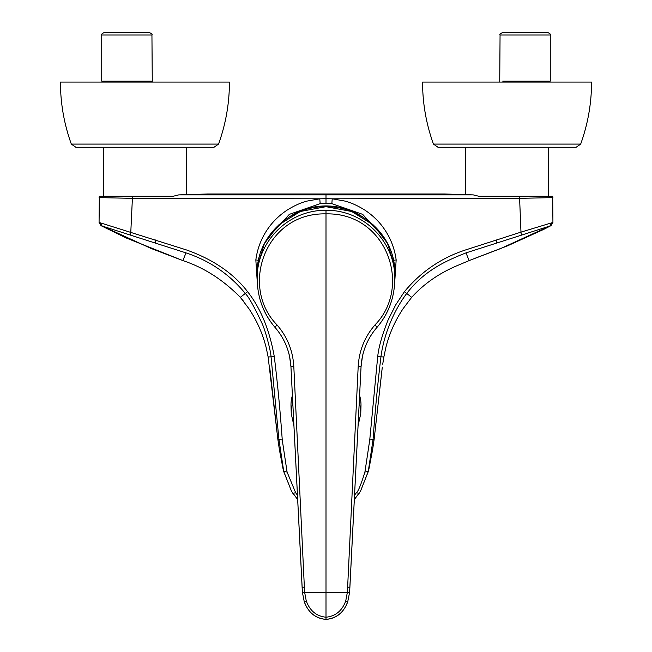 <?xml version="1.0" encoding="UTF-8"?>
<svg xmlns="http://www.w3.org/2000/svg" width="652" height="652" viewBox="0 0 652 652"><rect width="100%" height="100%" fill="white"/><g stroke="black" fill="none" stroke-linecap="round" stroke-linejoin="round"><path stroke-width="0.98" d="M433.45 144.092C426.221 124.051 422.594 103.391 422.569 82.087L591.56 82.087C591.527 103.391 587.9 124.051 580.671 144.092L576.132 147.27L437.989 147.27L433.45 144.092L580.671 144.092M499.725 82.087L500.06 35.012L550.272 35.012L550.272 81.125L502.733 81.125L507.06 82.087M510.703 82.087L510.06 81.125L510.744 81.125L510.703 81.793L510.565 81.125M465.414 194.785L465.414 147.27L548.707 147.27L548.707 196.276L519.424 196.276L552.676 196.276L552.929 197.613L519.603 198.347L520.981 232.128L465.324 250.018C441.184 257.939 420.89 271.819 404.436 291.656L395.699 304.875L387.989 320.238C382.088 335.144 378.649 347.296 377.695 356.685L369.749 439.921L364.924 472.032C360.955 484.827 358.087 491.738 356.318 492.782L354.566 495.227M473.279 194.891L178.721 194.891L207.589 193.986L444.411 193.986L473.279 194.891L478.87 196.276L519.424 196.276L519.603 198.347L332.218 198.803L331.852 203.636L362.675 214.361L384.623 238.412M474.232 258.575L507.484 245.861L543.564 229.463L550.989 225.657L552.929 222.454L520.981 232.128L521.347 235.185L465.993 252.886C443.458 261.794 423.743 271.403 406.848 293.302C393.36 311.11 383.857 335.038 380.98 356.473C377.598 384.607 374.973 412.17 373.107 439.155L368.258 471.453L360.491 491.233L354.354 499.432L359.17 493.295L356.318 492.782M521.347 235.185L550.989 225.657L552.929 222.454L552.676 196.276M369.749 439.921L374.142 439.285L372.471 450.467M372.594 449.717L371.656 451.388M469.391 260.482L458.356 265.144C439.725 272.821 424.167 283.547 411.665 297.336L404.436 291.656M551.747 222.797L549.897 225.999L500.834 248.485L469.13 260.588L465.993 252.886M492.684 251.59L474.338 258.526M257.573 286.733L255.837 259.903C257.475 247.744 261.941 236.733 269.243 226.88C274.109 220.343 280.14 214.712 287.328 209.977C294.533 205.519 301.183 202.544 307.271 201.044L319.782 198.803L326 198.689L332.218 198.803L344.729 201.044C350.817 202.544 357.467 205.519 364.672 209.977C371.86 214.712 377.891 220.343 382.757 226.88C390.051 236.733 394.525 247.744 396.163 259.903L393.498 260.368M101.019 225.657L99.071 222.454L100.245 222.797L102.103 225.999L151.044 248.436L182.609 260.482L126.105 237.939L101.011 225.657L130.653 235.185L132.397 198.347L319.782 198.803L320.165 203.628L331.852 203.636M362.732 216.961A66.39 66.023 180 0 0 289.268 216.961M267.377 238.412L289.333 214.361L320.165 203.628M100.245 222.797L186.676 250.018C213.18 259.48 233.473 273.351 247.564 291.656C260.621 308.192 269.537 329.871 274.305 356.685C277.589 383.563 280.238 411.314 282.251 439.921L287.076 472.032L295.682 492.782L297.434 495.227M99.071 222.658L99.324 196.276L99.071 197.613L132.397 198.347L132.576 196.276L110.897 196.276M130.653 235.185L186.007 252.886C209.716 260.735 229.431 274.207 245.152 293.302C248.583 296.636 254.215 306.693 262.071 323.482C265.519 330.662 270.784 351.257 271.02 356.473L278.893 439.155L283.742 471.453L291.509 491.225L297.646 499.424L292.829 493.295L295.682 492.782M182.609 260.482L182.87 260.588C203.864 267.507 223.025 279.765 240.335 297.345L243.196 300.833L240.335 297.345L247.564 291.656M282.251 439.921L277.858 439.285L279.512 450.369M107.882 196.276L103.293 196.276L103.293 147.27L214.011 147.27L75.868 147.27L71.329 144.092L218.55 144.092L214.011 147.27M178.721 194.891L173.13 196.276L99.324 196.276M71.329 144.092C64.1 124.051 60.473 103.391 60.44 82.087L229.431 82.087C229.406 103.391 225.779 124.051 218.55 144.092M141.297 82.087L141.94 81.125L141.435 81.125L141.297 82.087L141.435 81.125M121.785 82.087L125.64 82.087M292.398 395.519A35.004 33.651 180 0 0 291.012 405.968L291.257 413.743L293.922 425.74M358.078 425.74L360.743 413.743L360.988 405.968A35.004 33.651 180 0 0 359.602 395.519M290.939 366.62L293.783 365.943C292.74 350.197 287.059 336.424 276.75 324.623L275.152 327.557C282.202 335.682 286.994 345.177 289.512 356.025L290.939 366.611L302.398 592.301L304.272 601.829L305.731 605.154C309.985 613.907 316.733 618.658 326 619.4C336.554 618.308 343.8 612.456 347.728 601.837L346.269 605.154C342.015 613.907 335.267 618.658 326 619.4L326 619.4C315.511 618.365 308.266 612.513 304.272 601.837L302.398 592.301L302.112 587.273L290.939 366.611C289.944 351.721 284.704 338.722 275.217 327.614C263.53 313.873 257.524 297.793 257.198 279.382L257.206 272.226C256.741 237.793 288.82 205.918 326 206.692L326 206.692C363.188 206.276 395.088 237.124 394.794 272.226L394.802 273.261L394.794 272.226M257.214 274.875L257.206 272.226M361.061 366.62L358.217 365.943C359.252 350.205 364.924 336.432 375.25 324.623L376.848 327.557C369.798 335.682 365.006 345.177 362.488 356.025L361.061 366.611L349.602 592.301L347.728 601.829L349.602 592.301L349.888 587.273L361.061 366.611C362.023 351.778 367.263 338.771 376.783 327.614C388.453 313.962 394.46 297.882 394.802 279.382L394.802 273.261M376.848 327.557C388.478 313.922 394.46 297.866 394.802 279.382L394.802 279.382C395.878 244.223 366.033 210.107 326 210.213L326 213.889C386.44 212.332 412.626 286.244 375.25 324.623M326 619.384L326 617.216C335.47 616.27 342.055 610.851 345.739 600.948L347.394 592.122L358.217 365.943M275.152 327.557C263.522 313.922 257.54 297.866 257.198 279.39C256.065 244.321 285.812 210.229 326 210.213M349.602 592.301L326 592.464L326 617.216C316.53 616.27 309.945 610.851 306.261 600.948L304.606 592.122L293.783 365.943M276.75 324.623C239.382 286.236 265.543 212.332 326 213.889L326 592.464L302.398 592.301M122.584 82.087L122.641 81.125M117.564 82.087L116.162 81.125L117.564 82.087M146.521 82.087L149.275 81.125L151.794 81.125L149.267 81.125M142.601 82.087L142.69 81.125M137.05 82.087L139.341 81.125M151.794 81.125L101.728 81.125L101.728 35.012C101.093 34.458 101.899 33.651 104.141 32.6L149.528 32.6C151.761 33.651 152.568 34.458 151.94 35.012L101.728 35.012M535.838 81.125L534.436 82.087M529.416 82.087L529.359 81.125M510.703 81.793L510.744 81.125M509.399 82.087L509.31 81.125M500.06 35.012C499.432 34.458 500.239 33.651 502.472 32.6L547.859 32.6C550.101 33.635 550.899 34.442 550.272 35.012M496.783 242.984L496.425 239.977M382.724 364.223L383.873 356.962L377.695 356.685M368.616 470.312L368.258 471.453L364.924 472.032M359.17 493.295L359.57 492.692M360.491 491.233L368.584 470.793L372.561 449.896M382.308 367.092L374.142 439.285L382.194 367.948M326 195.152L326 203.375M396.163 259.903L394.427 286.733M255.837 259.903L258.502 260.368M283.384 470.312L283.742 471.453L287.076 472.032M240.335 297.345L248.868 308.624C256.912 320.654 262.699 333.718 266.228 347.809L268.127 356.962L274.305 356.685M155.217 242.984L155.575 239.977M186.007 252.886L182.87 260.588L151.044 248.436M268.127 356.962L277.858 439.285L269.806 367.94M280.344 451.388L279.382 449.578M292.829 493.295L292.487 492.773M277.858 439.285L279.406 449.717M360.743 413.743A34.76 33.415 180 0 0 359.236 402.928M292.764 402.928A34.76 33.415 180 0 0 291.257 413.743M347.728 601.837L345.739 600.948M349.888 587.273L347.646 587.15M304.272 601.837L306.261 600.948M302.112 587.273L304.354 587.15M117.205 82.087L116.162 81.125M139.854 81.125L139.854 82.087M512.659 81.125L514.95 82.087M512.146 81.125L512.146 82.087M383.873 356.962L385.772 347.809C389.301 333.718 395.088 320.654 403.132 308.632L411.665 297.345M372.691 449.106L374.142 439.285M291.509 491.233L283.416 470.793L279.439 449.904M186.586 194.785L186.586 147.27M394.256 264.899L387.459 243.326L373.474 225.07L351.656 211.484L326 206.684L300.344 211.484L278.526 225.07L264.427 243.546L257.679 265.38M257.198 279.382L257.198 273.261M151.94 35.012L152.275 82.087"/></g></svg>
